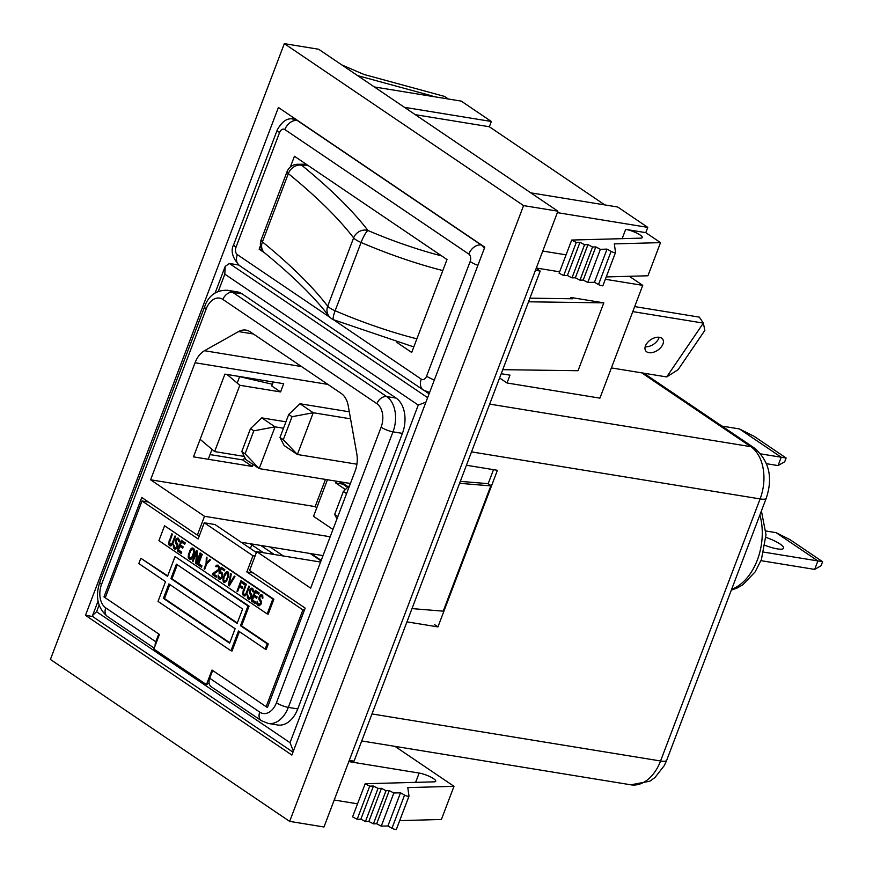<?xml version="1.0" encoding="UTF-8"?>
<svg xmlns="http://www.w3.org/2000/svg" width="873" height="873" viewBox="0 0 873 873"><rect width="100%" height="100%" fill="white"/><g stroke="black" fill="none" stroke-linecap="round" stroke-linejoin="round"><path stroke-width="1.31" d="M253.017 464.447L252.264 466.444L193.479 456.863L224.918 374.124L283.692 383.705L280.571 391.922L271.732 385.942L273.227 382.003M429.09 393.821L424.671 390.82M238.678 264.999L229.381 263.482L225.179 266.44L215.096 293.001M99.107 605.131L96.597 611.755L290.011 742.683L418.254 405.083L224.83 274.155L225.179 266.44M96.597 611.755L92.691 615.236L93.236 616.938L292.979 752.155M227.667 290.294L237.107 291.833A27.041 17.962 99.3 0 1 242.127 293.863L396.124 398.099A27.041 17.962 99.3 0 1 402.42 433.379L297.758 708.92A27.041 17.962 99.3 0 1 277.734 725.005L268.295 723.466A27.041 17.962 -80.7 0 0 288.319 707.381L392.981 431.84A27.041 17.962 -80.7 0 0 386.684 396.571L232.687 292.324A27.041 17.962 -80.7 0 0 227.667 290.294C217.541 289.923 210.273 294.332 205.853 303.531L99.784 582.258C95.092 596.63 97.623 608.023 107.357 616.436L154.215 648.159M418.254 405.083L425.937 402.126M290.011 742.683L293.35 751.162M320.577 562.048L256.749 551.649L249.591 570.473L305.19 608.11L267.422 707.556L212.663 670.497L209.706 678.256A9.014 6.438 124.1 0 0 211.31 686.8L261.343 720.672L268.295 723.466M209.706 678.256L259.75 712.128A18.027 11.971 -80.7 0 0 276.446 702.754L381.108 427.213A18.027 11.971 -80.7 0 0 376.907 403.708L222.921 299.461A18.027 11.971 -80.7 0 0 206.224 308.835L101.552 584.375A18.027 11.971 -80.7 0 0 105.753 607.892L155.798 641.764L158.744 633.994L103.985 596.936L105.48 597.176M256.749 551.649L310.657 588.14L355.115 471.125A22.687 15.07 -80.7 0 0 356.817 453.895L348.229 405.792A22.687 15.07 -80.7 0 0 341.234 393.439L250.18 331.805A22.687 15.07 -80.7 0 0 245.968 330.103A22.687 15.07 -80.7 0 0 238.58 331.576L204.468 350.728A22.687 15.07 -80.7 0 0 195.061 362.753L150.603 479.79L204.511 516.292L197.363 535.116L141.764 497.479L103.985 596.936M155.798 641.764A9.014 6.438 124.1 0 0 155.11 645.791M325.476 479.419L315.142 506.613L316.801 507.726M150.603 479.79L315.142 506.613M330.18 536.764L204.511 516.292M327.44 479.735L313.538 516.325L332.951 529.464M336.367 481.198L335.701 482.955L345.413 489.524M200.692 439.785L214.627 451.581L239.813 385.277L280.571 391.922M214.627 451.581L244.265 456.415M244.669 457.19L243.425 460.464L252.264 466.444M210.033 454.582L243.578 460.049M335.701 482.955L342.805 484.111M272.376 384.24L239.628 376.667M227.035 374.473L239.813 385.277M197.363 535.116L199.459 535.455M241.177 542.253L323.021 555.599M356.904 464.207L297.387 454.506L313.243 412.743L350.553 418.822M283.31 439.676L279.993 437.438L284.118 445.525L297.387 454.506L283.31 439.676L292.029 416.705L313.243 412.743L299.985 403.763L349.298 411.805M299.985 403.763L288.723 414.468L292.029 416.705M279.993 437.438L288.723 414.468M349.658 485.497L343.395 491.444L346.57 493.594M336.956 518.911L334.665 514.415L343.395 491.444M337.851 516.565L334.665 514.415M350.4 483.478A1.146 0.818 -55.9 0 1 350.411 483.489L259.183 468.615L275.039 426.853L283.485 428.228M245.106 453.785L241.788 451.537L245.913 459.635L259.183 468.615L245.106 453.785L253.825 430.815L275.039 426.853L261.78 417.872L285.929 421.812M261.78 417.872L250.507 428.578L253.825 430.815M241.788 451.537L250.507 428.578M741.188 439.119A17.176 3.776 -159.2 0 1 743.021 440.265A17.176 3.776 -159.2 0 1 744.494 441.356M721.949 426.089L739.431 428.938L781.226 457.234L760.82 453.905M739.431 428.938L753.912 436.205L786.126 458.009L781.226 457.234L778.05 465.582L766.538 463.705M778.05 465.582L784.696 461.762L786.126 458.009M148.508 502.051L142.015 500.993L105.251 597.787L159.421 634.453L153.877 649.043L206.443 684.618L211.986 670.038L266.156 706.704L267.651 706.944M260.82 545.461L274.144 554.475M256.4 552.565L214.998 524.542L204.271 522.785L252.963 555.752L255.058 556.09M253.301 572.983L246.819 571.924L252.963 555.752M246.819 571.924L302.92 609.911L304.415 610.151M142.015 500.993L198.127 538.968L204.271 522.785M250.093 543.715L263.417 552.729M250.344 548.462L251.861 544.916M262.697 552.62L262.042 552.511M167.714 575.885L140.837 558.251L138.829 563.554L165.532 581.636L158.024 601.388L230.974 650.767L238.482 631.015L265.185 649.097L267.203 643.783L240.501 625.712L248.008 605.949L175.047 556.57L167.54 576.333L140.837 558.251M265.185 649.097L266.265 649.272L268.273 643.958L241.57 625.886L249.078 606.124L175.047 556.57M230.974 650.767L232.054 650.952L239.388 631.626M267.16 613.915L268.229 614.09L273.882 599.227L164.561 525.775L158.919 540.649L267.16 613.915L272.812 599.053L164.561 525.775M266.156 706.704L302.92 609.911M229.795 642.746L164.484 598.54L169.809 584.528M237.292 622.995L171.992 578.788L177.306 564.766M209.105 683.057L206.443 684.618M241.57 625.886L240.501 625.712M268.273 643.958L267.203 643.783M171.992 578.788L170.912 578.613L176.401 564.154L242.618 608.972L237.129 623.431L170.912 578.613M168.904 583.917L235.11 628.735L229.621 643.183L163.404 598.365L168.904 583.917M164.484 598.54L163.404 598.365M249.078 606.124L248.008 605.949M273.882 599.227L272.812 599.053M172.472 544.425L175.659 536.393L175.015 535.957L171.916 543.759L170.431 544.457L169.548 542.155L172.428 534.211L171.785 533.774L168.685 542.995L169.919 545.811L171.141 545.789L172.472 544.425M178.659 540.976L179.238 541.937L179.402 540.071L178.245 538.15L176.346 538.848L175.56 540.573L175.418 542.733L177.164 545.614L176.39 547.644L174.524 547.229L173.618 544.632L173.552 547.982L175.495 549.292L177.426 547.775L177.983 545.603L177.634 543.672L176.291 542.198L176.466 540.332L177.732 539.492L179.391 541.096M181.224 553.46L181.737 552.107L178.507 549.925L179.871 546.323L182.664 548.211L183.177 546.869L180.384 544.97L181.497 542.046L184.727 544.228L185.24 542.886L181.366 540.256L177.35 550.83L181.224 553.46M193.85 548.713L192.366 547.982L190.991 548.757L188.612 553.94L188.252 557.367L189.834 559.287L191.056 559.266L192.922 556.854L194.646 551.234L193.85 548.713M192.409 561.033L193.064 561.47L196.567 552.249L195.748 563.292L196.72 563.947L200.735 553.373L200.092 552.936L196.665 561.939L197.396 551.114L196.425 550.459L192.409 561.033L193.173 561.153M202.241 554.388L201.598 553.951L197.582 564.525L201.456 567.155L201.969 565.802L198.738 563.62L202.241 554.388M206.737 563.936L210.426 559.931L209.771 559.495L206.748 562.823L206.977 557.596L206.334 557.16L206.083 563.5L204.042 568.901L204.686 569.338L206.737 563.936M218.01 569.873L212.859 573.463L212.434 574.587L216.308 577.206L216.733 576.082L213.721 574.041L218.294 570.909L219.614 568.137L218.283 565.246L216.842 565.126L215.62 566.555L218.174 566.588L218.741 568.672L218.01 569.873L218.959 570.025M218.959 573.07L221.567 573.692L222.015 575.7L221.338 577.5L219.854 578.199L218.195 575.089L218.326 578.297L220.051 579.454L222.157 577.49L222.44 573.157L221.349 572.131L219.931 572.306L221.295 568.705L224.416 570.822L224.841 569.687L221.185 567.21L218.959 573.07L220.16 573.321M224.83 573.648L222.931 579.716L223.281 581.647L224.568 582.52L226.871 580.392L228.77 574.325L228.42 572.393L227.122 571.52L225.19 573.037L224.83 573.648L225.583 573.768M228.355 585.368L229.217 585.947L234.957 576.54L234.313 576.104L229.304 584.31L231.301 574.063L230.658 573.626L228.355 585.368L229.457 585.554L229.664 584.364M236.976 591.196L237.62 591.632L239.497 586.678L242.29 588.577L242.803 587.223L240.01 585.336L241.123 582.411L244.353 584.594L244.866 583.24L240.992 580.621L236.976 591.196L237.74 591.316M246.415 594.48L249.602 586.449L248.947 586.012L245.848 593.815L244.887 594.578L243.938 594.218L243.491 592.21L246.372 584.266L245.728 583.83L242.629 593.04L243.862 595.855L245.084 595.833L246.415 594.48M252.592 591.021L253.181 591.981L253.17 589.155L251.664 588.129L249.503 590.628L249.351 592.789L251.097 595.67L250.333 597.689L248.467 597.274L247.55 594.677L247.496 598.038L249.438 599.347L251.369 597.83L251.915 595.659L250.235 592.254L250.398 590.388L251.664 589.548L253.334 591.141M255.156 603.505L255.669 602.152L252.439 599.969L253.814 596.368L256.607 598.267L257.12 596.914L254.327 595.026L255.44 592.101L258.659 594.284L259.172 592.931L255.298 590.312L251.282 600.886L255.156 603.505M262.173 597.503L262.762 598.463L262.751 595.637L261.245 594.611L259.074 597.11L258.932 599.271L260.678 602.152L259.914 604.181L258.037 603.756L257.131 601.17L257.077 604.52L259.008 605.829L260.94 604.312L261.496 602.141L259.816 598.736L259.979 596.87L261.245 596.03L262.904 597.623M191.962 549.412L193.337 550.055L193.795 552.063L191.82 557.236L190.347 557.934L189.135 556.832L189.026 555.348L190.543 550.994L191.962 549.412M224.154 576.857L226.805 572.721L227.886 573.441L227.951 575.754L226.325 580.032L224.263 581.178L223.663 579.923L224.154 576.857L223.532 576.726M169.919 545.811L170.628 545.92M169.493 545.516L170.824 545.865M169.035 544.927L170.562 545.69M168.773 544.185L170.104 545.101M168.685 542.995L169.537 543.137M168.816 541.947L169.569 542.068M169.133 540.747L169.897 540.878M171.446 544.294L172.45 544.457M171.916 543.759L172.745 543.901M172.363 542.93L173.127 543.061M178.507 538.325L177.11 539.601M176.455 542.504L177.928 544.894M177.35 547.873L175.386 547.808M174.36 546.978L175.779 549.226M177.732 539.492L179.402 540.081M179.871 546.323L182.839 547.775M181.497 542.046L184.89 543.792M182.271 540.867L181.802 542.1M180.646 545.145L180.176 546.367M178.769 550.099L178.419 551.005L181.388 553.013M192.475 549.477L194.592 550.514M192.311 558L190.347 557.934M193.151 548.233L191.569 549.586M189.299 557.072L190.74 559.353M196.927 561.983L196.883 563.511M197.331 551.07L196.872 552.293M199 563.794L198.651 564.7L201.619 566.719M207.196 562.889L207.174 563.467M213.765 574.074L213.503 574.761L216.471 576.769M218.195 565.224L216.962 566.239M217.115 566.162L219.549 567.155M218.861 570.2L213.798 573.987M220.924 573.255L221.567 573.692M221.567 578.373L219.854 578.199M219.21 577.762L220.302 579.356M221.546 572.262L219.931 572.306M221.295 568.705L224.579 570.375M222.091 567.832L221.731 568.77M220.367 572.372L220.04 573.245M226.805 572.721L228.639 573.212M226.227 581.374L224.896 581.32M224.132 581.003L224.852 582.411M227.918 571.804L226.543 572.841M239.497 586.678L242.465 588.14M241.123 582.411L244.516 584.157M241.897 581.232L241.428 582.455M240.271 585.51L239.802 586.732M246.35 594.568L244.375 594.502M243.753 593.935L244.767 595.921M252.45 588.38L251.053 589.657M250.398 592.56L251.861 594.939M251.293 597.918L249.318 597.863M248.303 597.034L249.722 599.271M251.664 589.548L252.319 589.984M253.814 596.368L256.771 597.83M255.44 592.101L258.834 593.847M256.204 590.923L255.745 592.145M254.589 595.2L254.119 596.423M252.701 600.144L252.362 601.06L255.331 603.068M262.031 594.862L260.623 596.139M259.979 599.042L261.442 601.421M260.874 604.4L258.899 604.345M257.873 603.516L259.303 605.753M261.245 596.03L261.889 596.466M178.594 541.5L179.303 541.609M178.616 540.376L179.402 540.507M178.376 539.929L179.402 540.103M174.873 549.161L175.582 549.27M174.011 548.571L175.08 548.746M173.552 547.982L174.633 548.157M173.269 546.945L174.349 547.12M173.378 545.603L174.131 545.723M175.899 547.873L176.968 548.048M176.39 547.644L177.405 547.808M176.859 547.109L177.634 547.24M177.121 546.443L177.863 546.563M177.164 545.614L177.961 545.745M177.012 544.948L177.939 545.101M176.662 544.436L177.732 544.61M176.019 543.999L177.088 544.174M175.669 543.475L176.75 543.65M175.418 542.733L176.488 542.908M175.32 541.544L176.171 541.686M175.56 540.573L176.324 540.703M175.899 539.678L176.772 539.82M176.346 538.848L177.426 539.023M177.121 538.237L178.201 538.412M177.721 538.084L178.278 538.172M177.35 550.83L178.419 551.005M189.834 559.287L190.543 559.397M188.972 558.698L190.041 558.873M188.513 558.109L189.594 558.284M188.252 557.367L189.332 557.541M188.164 556.177L189.015 556.319M188.295 555.13L189.048 555.261M188.612 553.94L189.376 554.06M189.899 550.557L190.707 550.688M190.434 549.51L191.438 549.674M190.991 548.757L192.06 548.931M191.765 548.146L192.835 548.32M193.337 550.055L194.406 550.23M190.86 558L191.929 558.174M191.351 557.771L192.366 557.934M191.82 557.236L192.649 557.378M192.278 556.417L193.042 556.538M193.555 553.035L194.286 553.155M193.795 552.063L194.537 552.183M193.828 551.245L194.635 551.376M193.675 550.579L194.614 550.732M196.567 552.249L197.309 552.369M196.665 561.939L197.44 562.059M195.748 563.292L196.818 563.467M197.582 564.525L198.651 564.7M204.042 568.901L204.806 569.021M206.083 563.5L206.999 563.652M206.748 562.823L207.632 562.965M212.434 574.587L213.503 574.761M212.859 573.463L213.929 573.637M218.566 569.12L219.33 569.24M218.741 568.672L219.461 568.792M218.774 567.854L219.603 567.985M218.621 567.177L219.559 567.33M218.174 566.588L219.243 566.763M217.748 566.304L218.817 566.479M215.62 566.555L216.373 566.675M216.068 565.726L217.137 565.9M216.842 565.126L217.912 565.3M219.429 579.323L220.116 579.432M218.785 578.886L219.854 579.061M218.326 578.297L219.407 578.472M218.043 577.249L218.97 577.402M218.064 576.136L218.752 576.245M220.367 578.264L221.447 578.439M220.869 578.024L221.709 578.166M221.338 577.5L222.069 577.62M221.698 576.9L222.342 576.998M221.873 576.453L222.506 576.551M222.015 575.7L222.626 575.798M222.058 574.881L222.713 574.991M221.906 574.216L222.724 574.347M224.296 574.696L224.983 574.805M225.19 573.037L226.096 573.19M225.747 572.284L226.827 572.459M226.336 571.826L227.406 572.001M223.837 582.302L224.743 582.455M223.281 581.647L224.35 581.822M222.997 580.61L223.946 580.763M222.931 579.716L223.663 579.836M223.062 578.668L223.717 578.777M223.204 577.915L223.815 578.013M225.387 581.091L226.325 581.243M226.325 580.032L226.991 580.141M226.947 578.755L227.591 578.854M227.547 577.184L228.18 577.282M227.951 575.754L228.54 575.853M228.039 574.118L228.759 574.238M227.886 573.441L228.715 573.583M227.427 572.852L228.508 573.026M229.304 584.31L230.145 584.441M243.862 595.855L244.571 595.975M243.425 595.561L244.505 595.746M242.978 594.971L244.047 595.157M242.716 594.24L243.785 594.415M242.629 593.04L243.48 593.182M242.749 592.003L243.502 592.123M243.076 590.803L243.84 590.923M244.887 594.578L245.957 594.753M245.378 594.338L246.393 594.502M245.848 593.815L246.677 593.946M246.306 592.985L247.07 593.105M252.537 591.545L253.246 591.665M252.548 590.432L253.334 590.552M248.805 599.205L249.525 599.325M247.954 598.627L249.023 598.802M247.496 598.038L248.565 598.212M247.212 597.001L248.292 597.176M247.321 595.659L248.063 595.779M249.842 597.929L250.911 598.103M250.333 597.689L251.337 597.863M250.802 597.165L251.566 597.285M251.064 596.488L251.806 596.608M251.097 595.67L251.904 595.801M250.955 595.004L251.882 595.157M250.606 594.48L251.675 594.655M249.962 594.044L251.031 594.218M249.613 593.531L250.682 593.705M249.351 592.789L250.431 592.963M249.263 591.599L250.114 591.741M249.503 590.628L250.267 590.748M249.842 589.722L250.715 589.864M250.289 588.893L251.359 589.068M251.064 588.293L252.133 588.467M251.664 588.129L252.221 588.216M251.282 600.886L252.362 601.06M262.107 598.027L262.817 598.147M262.129 596.914L262.915 597.045M258.386 605.687L259.095 605.807M257.524 605.109L258.604 605.284M257.077 604.52L258.146 604.694M256.793 603.483L257.862 603.658M256.902 602.141L257.644 602.261M259.412 604.411L260.492 604.585M259.914 604.181L260.918 604.345M260.383 603.647L261.147 603.778M260.634 602.97L261.376 603.09M260.678 602.152L261.474 602.283M260.525 601.486L261.464 601.639M260.187 600.973L261.256 601.148M259.543 600.526L260.612 600.7M259.194 600.013L260.263 600.188M258.932 599.271L260.001 599.445M258.844 598.081L259.696 598.223M259.074 597.11L259.848 597.23M259.423 596.204L260.296 596.346M259.87 595.386L260.94 595.561M260.645 594.775L261.714 594.95M261.245 594.611L261.791 594.709M765.927 537.386A17.744 3.896 -159.2 0 1 783.605 548.222A17.744 3.896 -159.2 0 1 777.297 548.877A17.744 3.896 -159.2 0 1 765.152 545.385M765.894 531.002L776.108 532.661L790 539.634L822.595 561.699L821.057 565.737L814.684 569.403L760.994 560.662M822.595 561.699L763.766 552.129M814.684 569.403L817.892 560.946L776.108 532.661M406.949 621.86L437.94 626.912L434.623 624.664M460.322 481.372L486.818 483.544A11.447 2.51 -159.2 0 1 488.16 483.718L491.477 485.955A5.729 1.255 20.8 0 0 490.812 485.879L459.58 483.315M437.94 626.912L497.424 470.296L466.444 465.254M488.16 483.718L493.507 469.663M443.888 611.253A5.729 1.255 20.8 0 0 443.211 611.165L411.991 608.601M289.65 821.384L323.981 826.982L557.902 211.19L318.645 49.248L284.325 43.65L50.405 659.442L289.65 821.384L523.571 205.602L284.325 43.65M557.902 211.19L523.571 205.602M291.877 755.047L484.788 247.19L278.4 107.488L85.478 615.334L291.877 755.047M85.478 615.334L92.8 616.524M293.252 117.539L292.684 119.055M237.598 264.072L237.325 264.781M208.254 459.274L212.008 449.366M237.194 383.072L239.682 376.536M557.345 212.63L647.777 227.373L645.769 232.644L625.679 229.37A10.956 2.412 -159.2 0 1 640.105 234.979A10.956 2.412 -159.2 0 1 642.266 237.554A10.956 2.412 -159.2 0 1 640.651 238.154L571.695 240.053L576.278 242.432L579.978 242.334L584.561 244.724L587.966 244.626L592.549 247.004L595.801 246.917L600.384 249.307L607.041 249.121L611.089 251.391A2.903 0.644 20.8 0 0 613.883 252.483A2.903 0.644 20.8 0 0 615.52 252.504A2.903 0.644 20.8 0 0 615.53 252.428L614.319 243.894L660.523 242.629L645.769 232.644M530.795 192.846L617.702 207.01L647.777 227.373M374.353 86.951L461.26 101.115L491.335 121.478L489.338 126.749L415.319 114.679M404.428 107.314L491.335 121.478M448.362 99.009L444.51 96.401L364.041 74.489L341.823 64.929M604.803 204.904L489.338 126.749M606.244 276.927L647.93 275.781L660.523 242.629M348.818 761.594L419.149 773.063A10.956 2.412 -159.2 0 1 433.575 778.672A10.956 2.412 -159.2 0 1 435.736 781.248A10.956 2.412 -159.2 0 1 434.121 781.848L365.165 783.747L369.748 786.137L373.448 786.027L378.031 788.417L381.436 788.319L386.019 790.709L389.271 790.611L393.854 793L400.511 792.815L404.559 795.085A2.903 0.644 20.8 0 0 407.353 796.176A2.903 0.644 20.8 0 0 408.99 796.198A2.903 0.644 20.8 0 0 409.001 796.121L407.789 787.599L453.993 786.322L394.967 746.36M453.993 786.322L441.4 819.474L399.714 820.62M571.695 240.053L559.102 273.205L563.685 275.584L567.385 275.486L571.968 277.865L575.372 277.778L579.956 280.157L583.208 280.069L587.791 282.448L594.458 282.274L598.507 284.533A2.903 0.644 20.8 0 0 601.29 285.635A2.903 0.644 20.8 0 0 602.927 285.657A2.903 0.644 20.8 0 0 602.937 285.58L615.476 252.57M542.755 251.053L566.075 254.851M357.614 75.613L429.451 95.179A10.956 2.412 -159.2 0 1 433.903 96.652M563.685 275.584L576.278 242.432M567.385 275.486L579.978 242.334M571.968 277.865L584.561 244.724M575.372 277.778L587.966 244.626M579.956 280.157L592.549 247.004M583.208 280.069L595.801 246.917M587.791 282.448L600.384 249.307M594.458 282.274L607.041 249.121M334.217 800.017L357.537 803.826M365.165 783.747L352.572 816.899L357.155 819.278L360.855 819.18L365.438 821.558L368.843 821.471L373.426 823.85L376.678 823.763L381.261 826.153L387.918 825.967L391.966 828.237A2.903 0.644 20.8 0 0 394.76 829.328A2.903 0.644 20.8 0 0 396.397 829.35A2.903 0.644 20.8 0 0 396.407 829.274L408.946 796.263M400.511 792.815L387.918 825.967M393.854 793L381.261 826.153M389.271 790.611L376.678 823.763M386.019 790.709L373.426 823.85M381.436 788.319L368.843 821.471M378.031 788.417L365.438 821.558M373.448 786.027L360.855 819.18M369.748 786.137L357.155 819.278M536.186 268.349L540.201 271.067L354.045 761.158L349.276 760.383M535.444 270.292L540.201 271.067M416.89 338.833A131.659 28.929 20.8 0 1 335.145 310.755A11.447 2.51 20.8 0 1 330.42 308.355A11.447 2.51 20.8 0 1 327.691 306.183L353.63 237.903A778.498 171.032 20.8 0 0 288.341 173.618L262.413 241.897A11.447 9.319 129.2 0 0 264.595 252.875A11.447 11.447 0 0 1 261.125 239.933A11.447 2.51 20.8 0 0 261.092 240.097A11.447 2.51 20.8 0 0 262.413 241.897A778.498 171.032 -159.2 0 1 327.691 306.183A11.447 10.52 142.5 0 0 329.001 316.201A11.447 11.447 0 0 0 333.551 319.747A11.447 2.139 113.3 0 1 335.145 310.755L361.084 242.476A11.447 2.139 -66.7 0 1 367.98 230.505A789.945 173.541 20.8 0 0 301.731 165.27A120.212 26.408 -159.2 0 1 307.591 165.161M288.341 173.618A11.447 9.319 -50.8 0 1 301.731 165.27A11.447 10.05 86.5 0 0 297.06 164.288A11.447 11.447 0 0 0 287.064 171.654A11.447 2.51 -159.2 0 0 287.031 171.817A11.447 2.51 -159.2 0 0 288.341 173.618M629.335 276.294L642.746 285.362L599.915 398.132L507.006 382.985L509.985 375.161L501.211 373.731M528.536 301.796L603.81 302.855L570.877 297.486L572.753 298.762L529.911 298.162M570.877 297.486L570.407 298.73M502.75 369.672L578.035 370.719L603.81 302.855M536.306 268.022L559.626 271.819M605.36 279.273L642.746 285.362M507.006 382.985L499.596 377.976M396.942 342.467L411.707 352.463L447.009 259.532L294.441 156.256L290.371 166.972M260.492 245.629L259.15 249.187L264.606 252.886M259.15 249.187L261.856 249.623M442.818 270.554A131.659 28.929 -159.2 0 1 361.084 242.476A11.447 2.51 -159.2 0 1 356.359 240.075A11.447 2.51 -159.2 0 1 353.63 237.903A11.447 10.52 -37.5 0 1 367.98 230.505A120.212 26.408 -159.2 0 0 441.629 255.898M704.838 330.42L678.048 369.716L666.688 376.929L703.365 323.108L704.838 330.42M634.693 306.587L699.295 317.117L703.365 323.108L632.783 311.606M611.395 367.915L666.688 376.929M645.191 346.734A10.301 6.297 145.9 0 0 659.137 337.262M659.431 337.305A10.301 6.297 145.9 0 0 648.388 341.627A10.301 6.297 145.9 0 0 645.671 350.782A10.301 6.297 145.9 0 0 648.955 352.681A10.301 6.297 145.9 0 0 659.999 348.36A10.301 6.297 145.9 0 0 662.727 339.215A10.301 6.297 145.9 0 0 659.431 337.305M224.83 274.155L218.294 291.375M427.628 397.673L229.381 263.482M259.75 712.128A9.014 6.438 124.1 0 0 261.343 720.672M105.753 607.892A9.014 6.438 124.1 0 0 107.357 616.436M276.446 702.754A9.014 1.975 20.8 0 0 288.319 707.381L297.758 708.92M381.108 427.213A9.014 1.975 20.8 0 0 392.981 431.84L402.42 433.379M376.907 403.708A9.014 6.438 -55.9 0 1 386.684 396.571L396.124 398.099M222.921 299.461A9.014 6.438 -55.9 0 1 232.687 292.324L242.127 293.863M206.224 308.835A9.014 1.975 -159.2 0 1 204.446 306.718M101.552 584.375A9.014 1.975 -159.2 0 1 99.784 582.258M238.58 331.576L253.399 333.988M204.468 350.728L301.491 366.54M195.061 362.753L327.866 384.393M350.149 484.188L348.687 483.206M348.24 486.839L341.027 481.951M321.024 560.859L310.144 553.493M321.209 560.39L311.312 553.689M759.87 514.994A51.518 34.222 99.3 0 1 757.338 560.008A51.518 34.222 99.3 0 1 731.629 589.33M643.805 373.197L754.458 448.1C769.222 460.889 773.14 477.618 766.221 498.276A17.176 3.776 -159.2 0 1 760.11 498.92L660.566 760.983A40.071 26.616 99.3 0 1 630.906 784.816L361.717 740.948M766.221 498.276L666.666 760.339A17.176 3.776 -159.2 0 1 660.566 760.983L371.974 713.95M641.764 372.869L750.78 446.66A40.071 26.616 99.3 0 1 760.11 498.92L471.518 451.887M754.458 448.1A17.176 12.266 124.1 0 0 750.78 446.66L489.677 404.101M490.812 485.879L443.211 611.165M622.143 238.667L625.679 229.37M598.507 284.533L611.089 251.391M429.178 95.888L429.451 95.179M415.613 782.361L419.149 773.063M404.559 795.085L391.966 828.237M429.647 392.37L428.959 392.261A17.176 11.404 -80.7 0 0 429.658 392.337M333.464 319.704L421.288 379.155A11.447 8.184 124.1 0 0 423.318 390.013L428.959 392.261M421.288 379.155A5.729 3.798 -80.7 0 0 426.591 376.176A11.447 2.51 20.8 0 0 434.35 379.984M426.591 376.176L470.143 261.54A5.729 3.798 -80.7 0 0 468.801 254.076L284.86 129.564A5.729 3.798 -80.7 0 0 279.567 132.543L236.016 247.179A5.729 3.798 -80.7 0 0 237.347 254.643L330.059 317.401M237.347 254.643A11.447 8.184 124.1 0 0 239.377 265.501L423.318 390.013M236.016 247.179A11.447 2.51 -159.2 0 1 233.757 244.495C230.428 250.638 232.294 257.633 239.377 265.501M279.567 132.543A11.447 2.51 -159.2 0 1 277.308 129.848L233.757 244.495M297.737 120.572L297.278 120.496A17.176 11.404 -80.7 0 0 294.092 119.208C287.784 117.462 282.197 121.009 277.308 129.848M284.86 129.564A11.447 8.184 -55.9 0 1 297.278 120.496L481.219 245.007A11.447 8.184 -55.9 0 0 468.801 254.076M481.678 245.084L481.219 245.007A17.176 11.404 -80.7 0 1 484.34 248.379M470.143 261.54A11.447 2.51 20.8 0 0 477.891 265.348M98.049 601.126L92.691 615.236M339.182 481.656L347.661 487.396M270.073 546.967L283.398 555.992M761.409 510.934L765.992 534.669L761.409 559.582L755.145 571.88L742.781 584.801L736.976 588.118L731.334 590.093M666.666 760.339L664.353 765.512L654.946 777.548L649.807 781.193L630.906 784.816M602.927 285.657L615.52 252.504M396.397 829.35L408.99 796.198M306.194 164.211L297.06 164.288M261.125 239.933L287.064 171.654M413.813 346.941L333.551 319.747M264.595 252.875C292.902 276.01 314.367 297.115 329.001 316.201M296.242 119.557L294.092 119.208"/></g></svg>
